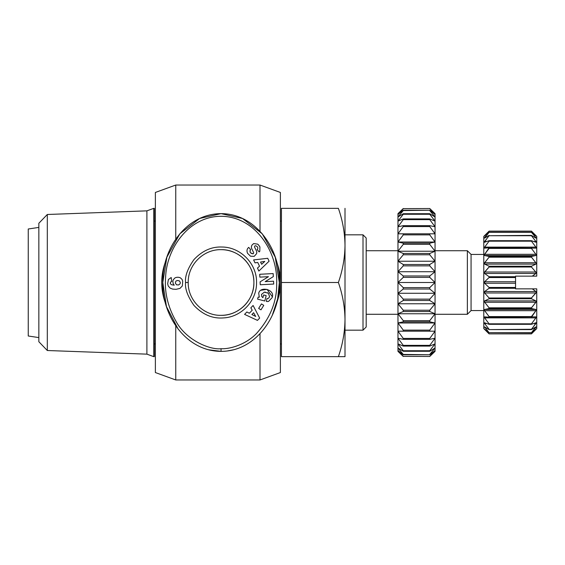 <?xml version="1.0" encoding="UTF-8"?>
<svg xmlns="http://www.w3.org/2000/svg" width="565" height="565" viewBox="0 0 565 565"><rect width="100%" height="100%" fill="white"/><g stroke="black" fill="none" stroke-linecap="round" stroke-linejoin="round"><path stroke-width="0.85" d="M221.056 348.711C210.279 350.081 186.316 340.511 176.033 321.358C167.847 306.866 164.366 292.19 165.609 277.337C166.689 247.823 189.197 216.303 221.056 216.289C255.189 216.423 277.945 251.828 276.673 283.22C277.055 301.364 270.261 318.194 256.284 333.724C244.942 345.229 229.002 349.234 221.056 348.711L221.056 351.359C185.85 351.289 161.823 315.355 162.791 282.394C161.957 249.391 185.892 213.761 221.056 213.641L242.505 218.478L262.259 233.811L275.233 257.153L279.322 282.5L277.648 298.885L272.252 315.383M256.545 282.5C256.962 300.594 241.53 317.106 223.45 317.911C212.567 318.808 202.75 314.656 193.993 305.453C187.672 296.364 184.861 288.708 185.567 282.5C184.868 276.193 187.665 268.559 193.943 259.603C202.242 250.782 211.585 246.587 221.981 247.025C240.612 247.046 257.004 263.876 256.545 282.5M253.897 282.5C254.328 300.121 238.585 315.771 221.056 315.341C203.534 315.8 187.778 300.079 188.216 282.5C187.827 264.921 203.365 249.278 221.056 249.659C238.6 249.236 254.321 264.872 253.897 282.5M259.307 297.204L258.714 293.242L259.307 297.204L258.12 297.162L257.605 299.139L264.78 301.004L266.179 295.622L263.629 294.958L262.923 297.677M261.715 296.512L261.468 294.45L261.715 296.512L262.866 297.642M267.365 292.656L268.432 293.263L269.576 296.66L268.432 293.263L264.314 292.154L261.468 294.45L264.314 292.154L265.451 292.162M259.914 246.891L259.787 251.34L259.914 246.891L258.332 244.716L257.64 244.144L253.643 243.579L257.64 244.144M247.569 253.332C246.615 250.973 246.884 249.094 248.374 247.689C246.884 249.094 246.615 250.973 247.569 253.332L250.521 256.213L247.569 253.332M175.75 325.793L175.75 379.963L155.375 372.547L155.375 192.453L175.75 185.038L260.006 185.038L280.381 192.453L280.381 372.547L260.006 379.963L260.006 333.71M175.75 379.963L260.006 379.963M281.441 343.944L280.381 343.944M281.441 221.056L280.381 221.056M155.375 343.944L154.316 343.944M155.375 221.056L154.316 221.056M165.552 303.44A59.325 59.325 0 0 1 165.552 261.56M276.56 261.56A59.325 59.325 0 0 1 276.568 303.419M154.316 356.656L153.786 356.656L153.786 208.344L154.316 208.344L154.316 356.656M345.003 356.656L338.379 356.656L345.003 356.656L345.003 245.422C344.827 232.787 342.616 220.428 338.379 208.344L281.441 208.344L281.441 356.656L338.379 356.656C342.616 344.572 344.827 332.213 345.003 319.578C344.827 306.943 342.616 294.584 338.379 282.5L281.441 282.5M47.312 214.488L47.312 350.512L38.844 341.726L38.844 223.274L47.312 214.488L146.9 210.851L146.9 354.149L153.786 356.656M47.312 350.512L146.9 354.149M363.013 330.172L363.013 234.828L366.191 238.006L366.191 326.994L363.013 330.172L345.003 330.172M363.013 234.828L345.003 234.828M38.844 227.413L28.25 229.002L28.25 335.998L38.844 337.588M259.787 251.34L259.144 251.905L257.146 249.561L257.506 249.25C258.24 247.654 257.591 246.488 255.549 245.754A0.989 0.989 0 0 0 254.631 247.173L256.39 250.811A3.708 3.708 0 0 1 256.51 253.77L254.194 256.362L250.521 256.213L254.194 256.362L256.51 253.77M177.784 277.253A5.961 5.961 0 0 1 180.433 277.874L182.057 279.428L182.714 281.109L182.354 285.925L179.945 288.404L176.103 289.308L172.706 289.111L170.093 288.108L168.222 285.939L167.671 283.736L168.391 279.513L171.202 277.5L171.711 281.568L170.503 282.097L170.298 283.722L171.598 284.76L174.253 285.177L173.144 283.672L172.848 281.109L173.307 279.717L174.776 278.065A5.961 5.961 0 0 1 177.784 277.253M483.781 310.573L471.069 310.573L467.361 314.281L467.361 250.719L435.05 250.719M471.069 310.573L471.069 254.427L467.361 250.719M484.311 282.5L484.629 283.249L484.629 281.751L489.078 277.535L515.562 277.535L515.562 276.144L536.75 276.144L536.75 236.417L531.453 231.12L489.078 231.12L531.453 231.12L535.903 235.916L531.453 232.159L489.078 232.159L484.629 235.916L489.078 231.12L483.781 236.417L483.781 328.583L489.078 333.88L484.805 329.247M515.562 276.723L489.078 276.723L489.078 277.535M489.078 276.723L484.629 273.474L484.332 272.591L489.078 267.012L484.629 272.012L535.903 272.012L535.903 273.474L532.272 276.144M489.078 266.235L484.629 264.102L484.403 263.113L489.078 257.167L531.453 257.167L536.129 263.113L535.903 264.102L531.453 266.235L489.078 266.235L489.078 267.012L531.453 267.012L536.185 272.549M489.078 256.461L484.629 255.528L484.516 254.476L489.078 248.423L531.453 248.423L536.016 254.476L535.903 255.528L531.453 256.461L489.078 256.461L489.078 257.167L484.629 262.732L484.629 264.102L535.903 264.102M489.078 247.816L484.629 248.134L484.629 247.131L489.078 241.17L531.453 241.17L535.903 247.131L535.903 248.134L489.078 247.816L484.629 254.314L484.629 255.528L535.903 255.528M489.078 240.697L484.629 242.237L484.629 241.488L489.078 235.732L531.453 235.732L535.903 241.488L535.903 242.237L531.453 240.697L489.078 240.697L489.078 241.17M487.115 238.218L484.459 242.272M489.078 235.4L484.629 238.105L489.078 232.328L531.453 232.328L535.903 237.639L535.903 238.105L531.453 235.4L489.078 235.732M484.629 238.105L484.629 237.639L484.629 238.105L484.629 237.639L485.363 237.639M489.078 231.12L484.629 235.753M485.844 236.149L484.629 237.639M488.231 242.272L484.629 247.131L535.903 247.131L535.945 248.134M515.562 277.535L515.562 287.465L489.078 287.465L489.078 288.277L515.562 288.277L515.562 288.856L532.272 288.856L535.903 291.526L536.199 292.409L531.453 297.988L489.078 297.988L489.078 298.765L531.453 298.765L535.903 300.898L536.129 301.887L531.453 307.833L489.078 307.833L489.078 308.539L531.453 308.539L535.903 309.472L536.016 310.524L531.453 316.577L489.078 316.577L489.078 317.184L535.945 316.866M484.332 292.409L484.629 291.526L484.629 292.988L484.332 292.409M489.078 307.833L484.403 301.887L484.629 300.898L489.078 298.765M489.078 316.577L484.516 310.524L484.629 309.472L489.078 308.539M175.75 185.038L175.75 239.207M260.006 231.29L260.006 185.038M338.379 282.5C342.616 270.416 344.827 258.057 345.003 245.422L345.003 208.344M233.218 349.841L227.61 350.922M178.166 329.113L166.463 306.562L162.791 282.5L166.88 257.153L179.854 233.811L199.607 218.478L221.056 213.641C256.348 213.619 280.466 250.126 279.322 282.648C280.304 315.164 256.164 351.444 221.056 351.359L208.64 349.777M397.972 351.359L403.269 356.48L397.972 351.359L397.972 213.641L403.269 208.52L397.972 213.641M253.614 259.928L267.732 258.297L269.095 261.185L258.869 271.059L257.463 268.078L259.512 266.214L257.746 262.457L255.006 262.866L253.614 259.928M258.657 308.419L261.447 303.913L263.763 305.34L260.974 309.853L258.657 308.419M258.714 293.242C260.239 285.841 274.654 289.591 272.379 296.802L272.168 297.614L268.559 301.392A4.569 4.569 0 0 1 266.39 301.42L266.998 298.468A1.85 1.85 0 0 0 268.728 298.03L269.576 296.66M248.409 247.654L248.727 247.385L250.641 249.631L250.239 249.977C249.561 252.16 250.486 253.438 253.014 253.805A0.989 0.989 0 0 0 253.551 252.449L251.757 248.741A3.708 3.708 0 0 1 251.418 246.672L251.891 245.182L253.643 243.579L251.891 245.182M273.721 284.054L260.253 284.76L260.105 281.843L268.467 276.68L259.851 277.132L259.702 274.279L273.17 273.573L273.326 276.61L265.176 281.645L273.566 281.201L273.721 284.054M253.092 305.481L259.667 318.081L257.449 320.383L244.574 314.373L246.856 311.993L249.335 313.236L252.209 310.241L250.846 307.826L253.092 305.481M397.972 214.488L403.269 208.633L429.753 208.52L435.05 213.641L435.05 351.359L429.753 356.48L403.269 356.367L397.972 350.512L403.269 354.771L429.753 354.771L403.269 354.439L397.972 347.991L403.269 351.275L429.753 351.275L429.753 350.738L403.269 350.738L397.972 343.852L403.269 346.091L429.753 346.091L429.753 345.363L403.269 345.363L397.972 338.209L403.269 339.339L429.753 339.339L429.753 338.435L403.269 338.435L397.972 331.189L429.753 331.189L429.753 330.13L403.269 330.13L397.972 322.975L403.269 321.845L429.753 321.845L429.753 320.645L403.269 320.645L397.972 313.759L403.269 311.527L429.753 311.527L429.753 310.227L403.269 310.227L397.972 303.779L403.269 300.488L429.753 300.488L429.753 299.132L403.269 299.132L397.972 293.27L403.269 289.019L429.753 289.019L429.753 287.62L403.269 287.62L397.972 282.5L403.269 277.38L429.753 277.38L429.753 275.981L403.269 275.981L397.972 271.73L403.269 265.868L429.753 265.868L429.753 264.512L403.269 264.512L397.972 261.221L403.269 254.773L429.753 254.773L429.753 253.473L403.269 253.473L397.972 251.241L403.269 244.355L429.753 244.355L429.753 243.155L403.269 243.155L397.972 242.025L403.269 234.871L429.753 234.871L429.753 233.811L397.972 233.811L403.269 226.565L429.753 226.565L429.753 225.661L403.269 225.661L397.972 226.791L403.269 219.637L429.753 219.637L429.753 218.909L403.269 218.909L397.972 221.148L403.269 214.262L429.753 214.262L429.753 213.725L403.269 213.725L397.972 217.009L403.269 210.561L429.753 210.229L403.269 210.229L397.972 214.488M435.05 213.641L429.753 208.52L403.269 208.633M403.269 213.725L403.269 214.262M403.269 218.909L403.269 219.637M403.269 225.661L403.269 226.565M397.972 233.811L403.269 233.811L403.269 234.871M403.269 243.155L403.269 244.355M403.269 253.473L403.269 254.773M403.269 264.512L403.269 265.868M403.269 275.981L403.269 277.38M403.269 287.62L403.269 289.019M403.269 299.132L403.269 300.488M403.269 310.227L403.269 311.527M403.269 320.645L403.269 321.845M403.269 330.13L403.269 331.189L397.972 331.189M403.269 338.435L403.269 339.339M403.269 345.363L403.269 346.091M403.269 350.738L403.269 351.275M403.269 356.367L429.753 356.48L435.05 351.359M268.559 301.392L272.168 297.614M272.379 296.802L267.019 289.358L260.839 290.283M255.549 245.754C257.591 246.488 258.24 247.654 257.506 249.25M253.014 253.805L250.578 252.823M250.076 252.039L250.239 249.977M221.056 315.341A32.841 32.841 0 0 0 253.897 282.5A32.841 32.841 0 0 0 221.056 249.659M260.557 262.04L261.623 264.293L264.787 261.411L260.557 262.04M253.6 312.72L251.877 314.521L255.705 316.442L253.6 312.72M175.327 283.023L176.534 284.817L178.604 284.944L180.115 283.835L180.32 282.373L179.275 280.826L177.269 280.508L175.87 281.137L175.327 283.023M429.753 354.771L435.05 350.512L429.753 356.367M429.753 351.275L435.05 347.991L429.753 354.439M429.753 346.091L435.05 343.852L429.753 350.738M429.753 339.339L435.05 338.209L429.753 345.363M435.05 331.189L429.753 331.189L435.05 331.189L429.753 338.435M429.753 321.845L435.05 322.975L429.753 330.13M429.753 311.527L435.05 313.759L429.753 320.645M429.753 300.488L435.05 303.779L429.753 310.227M429.753 289.019L435.05 293.27L429.753 299.132M429.753 277.38L435.05 282.5L429.753 287.62M429.753 265.868L435.05 271.73L429.753 275.981M429.753 254.773L435.05 261.221L429.753 264.512M429.753 244.355L435.05 251.241L429.753 253.473M429.753 234.871L435.05 242.025L429.753 243.155M435.05 233.811L429.753 233.811L435.05 233.811L429.753 226.565M429.753 219.637L435.05 226.791L429.753 225.661M429.753 214.262L435.05 221.148L429.753 218.909M429.753 210.561L435.05 217.009L429.753 213.725M429.753 208.633L435.05 214.488L429.753 210.229M489.078 332.672L484.629 326.895L484.629 327.361L484.629 326.895L489.078 329.6L531.453 329.6L535.903 326.895L531.453 332.672L489.078 332.672L531.453 332.841L535.903 329.084L531.453 333.88L489.078 333.88L531.453 333.88L535.903 329.084M484.629 329.084L489.078 332.841M489.078 329.268L484.629 323.512L484.629 322.763L489.078 324.303L531.453 324.303L535.903 322.763L535.903 323.512L531.453 329.268L489.078 329.6M532.301 322.728L535.903 317.869L535.903 316.866L535.903 317.869L531.453 323.83L489.078 323.83L489.078 324.303M489.078 323.83L484.629 317.869L484.629 316.866L489.078 317.184M489.078 297.988L484.629 292.988L535.903 292.988L531.453 297.988L531.453 298.765M535.903 291.526L484.629 291.526L489.078 288.277M489.078 287.465L484.629 283.249L515.562 283.249M515.562 287.465L515.562 288.277M531.453 266.235L531.453 267.012M484.629 300.898L535.903 300.898L535.903 302.268L531.453 307.833L531.453 308.539M531.453 256.461L531.453 257.167M484.629 309.472L535.903 309.472L535.903 310.686L531.453 317.184M531.453 247.816L531.453 248.423M531.453 323.83L531.453 324.303M531.453 240.697L531.453 241.17M533.417 326.782L536.072 322.728M535.903 326.895L535.903 327.361L535.903 326.895L535.903 327.361L535.168 327.361M535.168 237.639L535.903 237.639L535.903 238.105M435.05 242.025L397.972 242.025M435.05 251.241L397.972 251.241M435.05 261.221L397.972 261.221M534.688 328.851L535.903 327.361M435.05 271.73L397.972 271.73M397.972 322.975L435.05 322.975M435.05 282.5L397.972 282.5M397.972 313.759L435.05 313.759M435.05 293.27L397.972 293.27M397.972 303.779L435.05 303.779M531.453 333.88L536.75 328.583L536.75 288.856L532.272 288.856M185.567 282.5L188.216 282.5M484.629 281.751L515.562 281.751M484.629 262.732L535.903 262.732M484.629 254.314L535.903 254.314M484.629 273.474L535.903 273.474M535.903 302.268L484.629 302.268M535.903 310.686L484.629 310.686M535.903 317.869L484.629 317.869M535.903 323.512L533.784 323.512M486.748 323.512L484.629 323.512M484.629 241.488L486.748 241.488M533.784 241.488L535.903 241.488M485.363 327.361L484.629 327.361M146.9 210.851L153.786 208.344M397.972 250.719L366.191 250.719M483.781 254.427L471.069 254.427M397.972 314.281L366.191 314.281M467.361 314.281L435.05 314.281"/></g></svg>
